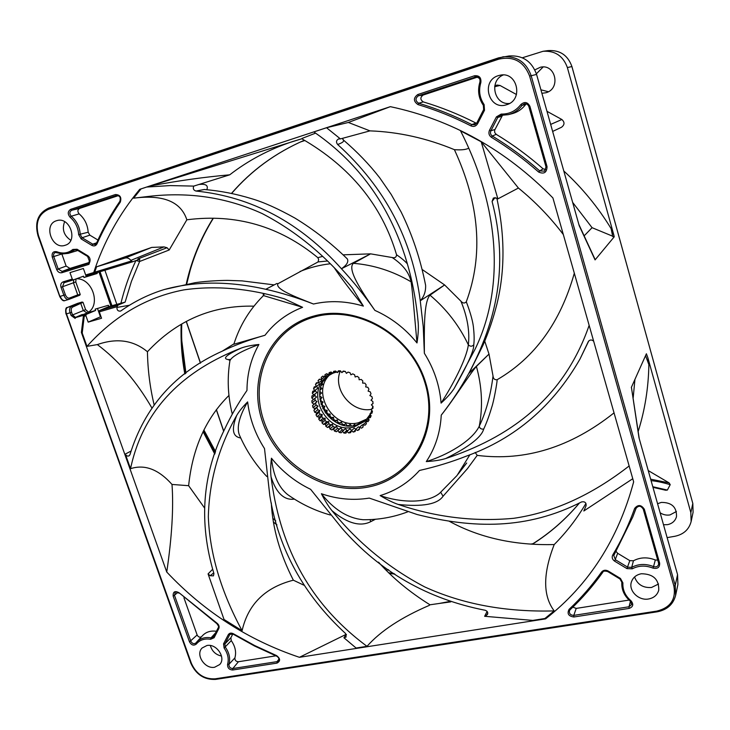 <?xml version="1.0" encoding="UTF-8"?>
<svg xmlns="http://www.w3.org/2000/svg" width="730" height="730" viewBox="0 0 730 730"><rect width="100%" height="100%" fill="white"/><g stroke="black" fill="none" stroke-linecap="round" stroke-linejoin="round"><path stroke-width="1.09" d="M342.89 139.558L343.273 139.895C344.423 141.273 342.543 142.797 337.634 144.485C384.81 187.181 412.35 239.276 420.252 300.796L423.236 326.602L424.358 353.265C424.367 332.789 423.4 301.983 429.997 295.175L444.625 284.946L422.268 269.571M343.273 139.895C357.143 151.785 369.298 164.432 379.728 177.828L391.189 194.426L401.126 211.992C412.277 234.668 420.434 259.095 425.608 285.266C425.864 291.416 424.084 296.59 420.252 300.796L444.625 284.946L460.922 301.18C462.811 303.379 464.599 303.58 466.297 301.782C483.57 255.016 479.601 204.309 454.407 149.668C426.703 138.18 398.562 131.911 369.973 130.871L348.365 122.467L326.538 127.741L340.408 138.901L369.973 130.871M563.314 234.531C550.283 217.285 535.318 201.781 518.419 188.039L497.878 198.861L497.048 198.186L493.389 198.003L492.084 201.471C509.148 266.514 495.98 322.268 468.66 373.614C460.849 387.858 451.715 401.701 441.248 415.142C453.303 400.204 469.618 374.143 476.407 366.423L489 354.077L484.747 341.156M471.252 369.079L468.66 373.614L489 354.077L493.033 376.05C493.316 378.815 494.694 380.029 497.167 379.7C534.771 357.782 560.494 322.286 574.318 273.202M475.184 452.445L477.21 455.374C525.135 461.46 570.741 447.298 614.039 412.87M449.032 521.138C479.355 537.755 514.413 545.556 554.216 544.553C566.434 532.252 577.019 518.537 585.953 503.39M378.523 562.155C392.558 577.95 409.712 592.167 429.979 604.796L439.223 603.464L429.979 604.796M271.295 502.97C272.582 528.091 279.928 553.833 293.351 580.195C265.163 587.404 248.081 604.239 242.095 630.693L224.037 619.487L208.068 573.899L212.631 569.281M228.955 395.459C205.896 418.18 192.455 448.266 188.632 485.696L172.006 484.446C173.667 507.742 171.915 536.933 166.75 572.037C204.117 611.713 248.337 640.137 299.419 657.31L346.212 634.324M253.921 306.18C212.321 305.131 176.824 320.324 147.442 351.732C133.417 340.162 116.718 337.78 97.355 344.596C118.424 360.383 136.565 381.452 151.785 407.787M347.389 259.059C348.694 261.897 346.713 265.136 341.448 268.759C300.276 222.668 251.786 196.762 195.968 191.041C193.496 190.22 192.757 188.577 193.751 186.104L170.172 185.584L146.694 187.044L141.045 188.906L133.608 198.177L149.039 196.361C189.161 191.725 226.902 197.474 262.28 213.616C296.252 231.31 326.274 256.13 352.334 288.076L363.367 306.098C346.376 300.997 329.75 300.304 313.498 304.018C295.513 296.909 274.991 289.162 277.929 283.724L318.079 261.924L318.663 259.551L317.86 257.69C279.508 226.136 235.836 213.498 186.843 219.794L169.205 249.979L139.622 261.486L136.026 260.537M326.538 127.741L313.845 131.929C382.31 178.786 411.766 250.563 418.162 322.404L418.263 323.728C418.564 328.965 418.144 335.371 416.994 342.945C405.378 328.591 391.335 317.742 374.891 310.396C364.215 295.148 353.074 281.269 341.448 268.759L370.594 253.848L343.137 254.834M374.891 310.396C362.71 292.849 346.522 269.151 353.429 263.338L370.594 253.848L392.174 257.526C394.866 258.21 396.335 257.298 396.563 254.779C382 205.468 350.427 166.796 301.846 138.764L146.694 187.044M337.634 144.485C335.882 142.168 336.192 140.333 338.556 138.974L340.408 138.901M449.58 601.483L439.223 603.464L450.775 601.876M242.095 630.693C221.053 591.747 209.793 553.805 208.333 516.867C209.2 481.106 218.635 447.344 236.629 415.571C238.956 411.492 242.625 406.938 247.634 401.901C249.624 418.536 255.245 434.095 264.506 448.576L269.835 495.789C278.495 549.042 303.735 594.941 345.546 633.503L346.111 637.034L343.94 637.774L356.094 648.03L367.007 646.324C305.469 600.708 279.271 541.377 271.031 476.727C270.447 471.808 270.584 465.63 271.451 458.212C282.282 471.589 295.34 481.955 310.615 489.319L342.142 528.465C379.901 571.718 427.552 598.983 485.103 610.253C487.375 611.028 488.178 612.424 487.494 614.423L484.638 616.293L487.102 611.411M486.572 615.29L487.804 613.154M484.638 616.293L532.8 620.409L544.881 618.52L554.198 610.91C505.717 612.205 462.583 604.212 424.787 586.957C388.771 568.031 357.791 542.572 331.858 510.562C328.518 506.447 325.032 500.835 321.401 493.736C337.315 499.211 353.274 500.661 369.289 498.097L417.04 514.504C473.332 528.702 527.078 529.752 581.591 501.921C584.812 501.355 586.318 502.614 586.09 505.717L583.836 510.982L632.764 478.716M125.049 258.064L151.712 247.415L96.57 266.815L125.049 258.064C127.275 257.535 129.21 258.301 130.843 260.373L132.577 261.805L139.667 259.177L139.622 261.486L131.409 281.442L125.122 302.111L117.959 305.167L117.083 306.682L99.298 311.856L99.49 310.542L108.852 306.6L108.387 305.277L95.146 309.146L95.612 310.46L86.113 314.438L85.912 315.752L88.175 322.122L101.552 318.262L99.298 311.856M96.57 266.815L94.727 272.18L131.3 261.012M497.878 198.861L481.207 141.775L460.511 130.816C500.698 209.629 504.284 289.272 475.066 349.241L454.142 388.515C451.259 392.923 446.906 397.786 441.075 403.106C439.679 385.504 434.113 368.887 424.358 353.265M313.498 304.018C297.019 297.63 281.114 292.721 265.784 289.29L276.88 283.495L277.929 283.724M117.083 306.682L116.9 307.44C116.9 310.168 118.114 311.382 120.55 311.08L120.906 310.88C134.466 301.335 148.957 294.208 164.359 289.5C195.175 281.059 228.983 280.986 265.784 289.29M85.912 315.752L84.233 316.236L82.216 333.035L86.961 346.367C114.364 315.862 146.657 297.028 183.85 289.883C215.797 285.33 249.322 288.313 284.426 298.844L302.603 307.312C287.291 313.188 274.754 322.514 264.999 335.262L233.855 344.241M229.968 360.401L228.189 359.589C222.139 358.658 226.419 354.844 241.028 348.137C185.52 369.882 143.682 406.838 130.533 468.687L125.323 454.06C126.29 455.931 127.577 456.496 129.183 455.766L129.967 454.662C144.668 406.738 175.456 372.227 222.331 351.121C235.243 344.98 249.468 339.687 264.999 335.262M241.028 348.137C245.508 346.449 251.467 345.235 258.894 344.487C251.01 358.503 247.041 373.806 246.977 390.422C238.108 403.362 230.671 416.273 224.657 429.149C202.219 474.363 198.642 522.498 213.927 573.543L213.443 575.879L210.176 575.714L208.068 573.899M629.141 465.959C591.665 495.168 553.148 512.624 513.591 518.318C474.5 521.923 436.056 517.296 398.261 504.457C393.214 502.751 387.183 499.795 380.148 495.579C395.587 490.889 408.7 482.521 419.476 470.467C436.029 466.726 451.706 461.935 466.488 456.086C515.097 438.548 552.938 406.181 580.021 358.996L588.417 341.366C590.068 339.587 591.82 339.55 593.663 341.248M589.146 325.343C563.113 400.633 506.958 438.383 445.711 458.522C440.756 460.073 434.286 461.095 426.293 461.588C435.335 447.946 440.318 432.47 441.248 415.142M369.042 486.873C412.605 478.405 440.528 429.833 425.636 382.556C411.401 335.116 357.572 303.653 313.9 316.026C269.99 327.697 247.169 377.31 262.362 421.374C276.944 465.612 325.662 496.035 369.042 486.873M141.045 188.906L139.74 189.307C119.072 214.264 103.733 242.004 93.723 272.527L94.343 273.504L95.356 273.157L94.727 272.18M96.944 272.673L97.227 273.485L83.977 277.519L83.512 276.195L73.246 279.937L72.27 279.07L69.98 272.618L83.384 268.494L85.675 274.982L86.624 275.858L94.343 273.504L86.624 275.858M76.057 278.915L75.765 281.917L80.236 294.509L79.698 295.239L68.748 299.437C66.731 299.702 65.107 298.315 63.875 295.258L61.019 287.255C60.298 284.627 61.01 282.829 63.145 281.862L64.121 282.72L73.219 279.946L64.103 282.72M61.019 287.255L62.506 286.762L64.012 282.756M139.74 189.307L390.349 106.662L348.365 122.467M544.881 618.52L545.584 618.867C588.845 584.995 618.201 539.324 633.658 481.855L552.911 197.939C506.164 150.188 451.979 119.766 390.349 106.662M545.584 618.867L299.419 657.31M166.75 572.037L81.377 332.433L82.216 333.035M75.117 318.408L75.217 317.678L83.475 315.351L81.377 332.433M77.617 303.379L82.052 302.047L71.33 306.272C69.487 307.951 69.085 310.131 70.135 312.805L71.084 315.451L75.153 318.408M214.629 667.247L219.648 664.583C226.346 657.986 216.618 643.367 206.928 645.512L202.128 647.994C195.202 654.509 204.829 669.319 214.629 667.247M648.568 598.992C653.916 597.952 657.31 595.023 658.743 590.223C659.08 579.392 653.268 573.908 641.323 573.753C636.241 574.775 632.928 577.521 631.395 581.992C628.338 590.734 638.622 600.918 648.568 598.992M506.656 104.7C523.857 100.092 517.351 70.965 499.968 75.236L498.316 75.665C480.34 80.857 488.863 110.887 506.474 104.755L506.656 104.7M65.153 245.28C78.484 241.758 70.025 216.326 56.876 220.615L56.456 220.743C42.988 224.548 52.031 250.052 65.107 245.298L65.153 245.28M64.623 221.664C61.785 229.339 63.848 235.553 70.81 240.307M38.234 235.826L38.042 235.881C34.429 222.394 37.996 213.114 48.746 208.041L503.116 56.785C516.904 55.918 526.248 62.205 531.148 75.628L675.232 585.451L677.559 574.62L677.905 584.529L675.661 595.224M677.559 574.62L638.996 437.79L631.404 387.256M634.571 576.965C637.381 584.511 643.03 588.024 651.498 587.495L658.56 584M210.34 645.53C212.01 651.269 215.733 654.783 221.509 656.051M59.896 296.407L38.526 235.717C35.076 222.896 38.416 214.091 48.536 209.291L48.746 208.041L498.608 57.843L509.102 55.964C522.634 55.115 531.796 61.265 536.577 74.424L579.218 225.707L595.069 259.898L614.213 236.839L592.076 227.687L584.365 235.626M503.226 74.971C488.744 80.756 494.183 105.202 509.467 103.459M79.698 295.239L68.985 299.346M82.052 302.047L83.01 302.329L85.602 309.648L88.503 312.075M85.738 275.146L86.277 276.679L97.181 273.358M88.175 322.122L100.448 316.829L97.492 308.462M100.448 316.829L100.996 316.674M660.13 512.77C663.168 514.778 666.463 515.499 670.021 514.924L676.427 511.493M543.129 66.987L536.386 73.785M540.921 89.817L548.385 91.715M663.497 524.742L667.539 524.651C672.23 523.638 675.214 520.992 676.491 516.712C676.82 507.113 671.755 502.349 661.28 502.413L657.575 503.736M667.129 537.627L674.976 536.258C683.599 534.406 688.983 529.515 691.127 521.594L690.845 512.67L647.875 357.773L648.87 364.644C648.468 387.776 644.928 409.959 638.257 431.22M652.784 486.718L667.366 490.067L670.222 484.665L669.109 482.886L648.231 470.576M667.366 490.067L665.687 490.241L652.958 487.339M690.845 512.67L692.816 503.408L693.089 512.241L692.816 503.463L571.9 66.558L567.374 67.562C563.195 55.954 555.092 50.534 543.056 51.292L522.333 57.779M516.466 94.517L500.014 85.465L497.203 85.063L494.821 85.611M546.98 111.316L561.863 119.51L550.666 124.419M552.646 131.436L561.516 127.257C564.701 124.775 564.819 122.193 561.863 119.51M567.374 67.562L613.894 235.261L611.101 228.59C598.025 207.183 582.257 187.975 563.788 170.966M541.897 93.303L546.058 92.719C561.096 88.686 555.612 63.501 540.428 67.224L534.834 69.87M670.222 484.665C662.475 482.402 656.097 481.07 651.078 480.668M669.109 482.886L650.658 479.181M592.076 227.687L572.648 202.393M633.202 397.631L634.936 379.39M645.557 355.638L648.87 364.644M611.101 228.59L612.726 236.602M631.331 387.447L646.397 353.767L647.875 357.773M613.894 235.261L614.213 236.839M83.01 302.329L72.589 307.075L71.33 306.272L67.543 307.394L77.754 303.324M80.236 294.509L77.736 294.874L73.438 282.775L75.765 281.917M72.589 307.075C71.193 307.96 70.865 309.702 71.613 312.303L72.562 314.949L83.311 310.588L80.902 303.79M73.73 279.763L73.438 282.775L62.506 286.762L65.362 294.765C66.476 297.283 67.817 298.378 69.386 298.068L77.736 294.874M85.602 309.648L83.311 310.588L87.135 312.933C101.433 306.226 92.847 278.23 76.522 278.741M75.829 317.577L87.135 312.933L95.612 310.46M108.852 306.6L110.914 305.998L99.006 272.044M83.977 277.519L86.277 276.679M154.085 404.648C149.96 387.311 147.752 369.672 147.442 351.732M303.826 585.159L293.351 580.195M204.482 507.879L188.632 485.696M193.751 186.104L229.722 174.817C204.5 177.043 178.385 180.693 151.356 185.776M229.722 174.817C248.337 160.381 269.224 149.321 292.365 141.638L301.846 138.764M133.608 198.177C163.146 194.381 180.885 201.58 186.843 219.785M151.712 247.415L163.985 246.904L167.051 247.726L169.205 249.979M83.475 315.351L85.437 314.639L84.233 316.236M263.238 295.814L263.338 293.414M86.961 346.367L97.355 344.596M233.846 344.241C239.723 325.589 249.596 309.374 263.466 295.586L302.603 307.312M222.331 351.121L233.974 343.839M131.053 451.058L125.323 454.06M130.533 468.687C144.722 464.079 158.547 469.335 172.006 484.446M232.304 414.138C227.833 396.344 227.039 378.514 229.932 360.666C231.875 356.404 241.53 351.011 258.894 344.487M230.315 359.552L228.189 359.589M266.824 476.517C255.117 464.107 245.901 450.1 239.184 434.487C236.639 426.858 239.458 416 247.634 401.901M330.325 515.006C314.995 510.699 300.76 503.892 287.629 494.584C278.641 487.385 273.248 475.267 271.451 458.212M407.65 511.867C393.324 517.287 378.45 519.906 363.029 519.723C347.809 518.245 333.938 509.586 321.401 493.736M469.947 454.68L457.016 475.522L439.506 493.398C426.311 503.974 400.113 502.623 380.148 495.579M493.033 376.05C490.633 395.249 486.043 411.966 479.281 426.183C472.009 441.221 446.568 455.429 426.293 461.588M460.922 301.18C467.401 316.911 469.883 331.475 468.35 344.852C466.525 358.904 452.719 385.139 441.075 403.106M392.174 257.526C402.923 264.616 409.22 272.701 411.072 281.789C412.642 291.316 414.859 320.087 416.994 342.945M334.258 267.737C340.554 277.336 350.254 290.12 363.367 306.098M210.176 575.714L213.717 572.867M116.9 307.44L129.557 305.231M346.44 634.845L343.94 637.774L346.257 634.406M198.633 184.517C205.76 183.632 208.488 185.365 206.827 189.727M318.079 261.924L327.551 260.993M240.745 438C235.991 437.17 229.421 434.268 236.629 415.571M294.363 499.083C287.374 500.187 277.409 497.203 271.031 476.727M367.007 646.324C380.54 631.03 401.354 617.361 429.45 605.307M623.128 444.835L618.41 428.245M554.198 610.91C542.828 595.872 542.837 573.753 554.216 544.553M468.414 148.373C465.585 149.723 460.913 150.152 454.407 149.668M518.419 188.039L481.207 141.775M396.563 254.779C401.235 257.964 404.794 260.938 407.24 263.712M315.533 133.152L302.001 138.454M353.429 263.338C373.541 264.935 392.749 271.085 411.072 281.789L411.93 282.017M195.968 191.041L204.418 189.481M204.427 189.481L205.623 189.618M477.21 455.374L467.392 468.724L443.055 496.245C437.562 504.266 422.634 507.003 398.261 504.457M440.765 492.348L443.055 496.245M588.59 341.129L588.179 341.813M497.167 379.7C496.984 383.87 493.617 401.956 491.792 407.066C489.31 415.479 486.609 422.825 483.689 429.103C481.49 437.188 468.833 446.997 445.711 458.522M476.407 366.423C482.019 386.699 482.977 406.619 479.281 426.183C479.683 428.373 481.152 429.34 483.689 429.103M375.457 519.258L370.749 521.667C364.535 524.806 352.271 527.653 331.858 510.562M370.019 519.614L370.749 521.667M466.297 301.782C470.777 313.535 473.213 322.642 473.624 329.102C474.263 335.526 474.308 340.764 473.752 344.825C474.171 350.227 467.638 364.781 454.142 388.515M429.997 295.175C446.413 309 459.197 325.562 468.35 344.852C470.257 346.659 472.055 346.65 473.752 344.825M492.084 201.471L495.049 197.492M317.86 257.69L322.696 256.367M336.439 431.731L334.477 431.065L337.415 428.428L339.368 429.094L336.439 431.731L338.036 430.49L339.167 432.434L341.175 432.799L342.534 431.293L343.94 433.072L345.938 433.118L347.033 431.384L348.675 432.954L350.637 432.671L351.431 430.764L353.265 432.078L355.136 431.485L355.61 429.432L357.609 430.463L359.324 429.568L359.47 427.424L361.578 428.145L363.111 426.977L362.92 424.796L365.082 425.179L366.396 423.756L365.867 421.593L368.029 421.639L369.088 419.996L368.239 417.907L370.356 417.606L371.132 415.781L369.982 413.819L371.99 413.18L372.455 411.218L371.032 409.43C351.641 412.788 332.807 389.692 340.098 371.479M367.29 418.81L358.585 422.707C333.199 429.897 310.551 392.183 329.887 374.673M370.238 414.266L365.073 421.164L353.922 427.032C326.648 434.724 304.191 392.275 327.323 376.37L332.798 373.249M333.181 373.094L336.694 372.017M366.04 420.215L355.802 425.289C329.321 432.78 306.737 392.311 328.29 375.676M321.912 406.4L322.806 405.67L324.841 406.345L324.065 408.225L325.115 410.023L327.204 410.379L326.739 412.395L328.035 414.029L330.115 414.056L329.978 416.146L331.484 417.587L333.51 417.277L333.692 419.403L335.389 420.608L337.306 419.978L337.817 422.077L339.642 423.017L341.412 422.086L342.233 424.112L344.159 424.769L345.737 423.546L346.85 425.462L348.584 425.773M348.447 425.9L350.172 424.331L351.413 425.9M353.147 425.754L354.607 424.413L355.583 425.344M357.955 424.696L358.932 423.783L359.452 424.157M324.33 380.011L323.81 380.759M322.286 383.433L322.806 384.318L321.437 385.376M320.78 387.274L321.848 388.615L320.123 389.966M319.859 391.627L319.995 390.687M319.959 391.554L321.574 393.078L319.649 394.601M319.685 396.719L320.005 394.319M320.187 396.326L321.994 397.595L320.662 399.082L321.145 401.062L323.089 402.048L322.021 403.754L322.806 405.67M324.841 406.345L322.678 408.134M316.793 412.988L319.84 410.47L317.787 409.785L314.73 412.295L316.793 412.988L316.017 414.895L319.065 412.368L320.132 414.184L322.231 414.549L321.766 416.575L318.736 419.13L320.05 420.79L323.08 418.226L321.766 416.575M320.005 399.611L320.662 399.082M320.406 401.664L321.145 401.062M341.631 424.65L342.233 424.112M343.675 425.207L344.159 424.769M337.023 422.779L337.817 422.077M338.921 423.665L339.642 423.017M332.78 420.197L333.692 419.403M334.513 421.365L335.389 420.608M328.993 416.985L329.978 416.146M330.526 418.409L331.484 417.587M325.753 413.226L326.739 412.395M327.049 414.868L328.035 414.029M323.125 409.01L324.065 408.225M324.147 410.835L325.115 410.023M321.182 404.438L322.021 403.754M316.108 405.132L313.033 407.623L312.54 405.597L315.615 403.133L316.108 405.132L318.07 406.135L313.927 410.351L314.73 412.295M315.579 389.92L315.397 390.805L312.312 393.205L313.727 394.976L311.929 395.934L311.81 397.959L314.895 395.532L316.528 397.065L311.865 400.761L312.057 402.796L315.141 400.341L314.949 398.325M314.895 395.532L314.977 393.99M312.312 393.205L312.741 391.262L314.694 390.605L313.544 388.661L316.327 386.517L314.274 386.836L313.544 388.661M319.877 379.262L318.079 380.622L318.627 382.794L316.501 382.766L315.479 384.427L317.632 382.785M318.079 380.622L319.366 379.171L321.492 379.536L321.282 377.337L322.852 376.151M321.282 377.337L322.797 376.132L324.887 376.826L325.014 374.654L326.721 373.714L328.719 374.736L329.184 372.638L331.046 371.999L332.889 373.313L333.683 371.342L335.654 371.032L337.306 372.601L338.41 370.813L340.435 370.822L341.859 372.629L343.246 371.059L345.281 371.397L346.431 373.377L348.064 372.081L350.053 372.729L350.902 374.846L352.745 373.842L354.643 374.8L355.163 376.999L357.171 376.315L358.932 377.556L359.114 379.773L361.231 379.436L362.801 380.923L362.637 383.113L364.817 383.122L366.159 384.82L365.657 386.927L367.838 387.283L368.924 389.154L368.093 391.116L370.229 391.809L371.023 393.798L369.882 395.569L371.908 396.591L372.4 398.653L370.986 400.186L372.857 401.5L373.03 403.58L371.369 404.849L373.039 406.418L372.884 408.462L371.032 409.43L372.966 407.641M361.578 428.145L363.093 426.712M357.609 430.463L359.379 428.793M353.265 432.078L355.474 430.007M348.675 432.954L351.988 430.244M343.94 433.072L346.823 430.417L348.037 430.463M339.167 432.434L342.078 429.797L343.83 430.116M334.805 427.324L331.849 429.943L329.987 428.984L332.953 426.366L334.805 427.324L336.594 426.375L337.415 428.428M330.507 424.878L327.524 427.488L325.808 426.265L328.792 423.665L330.507 424.878L332.442 424.249L332.953 426.366M326.565 421.821L323.563 424.413L322.021 422.953L325.032 420.37L326.565 421.821L328.609 421.52L328.792 423.665M316.017 414.895L317.085 416.721L320.132 414.184M317.787 409.785L316.993 407.851M321.994 397.595L319.941 399.237M315.141 400.341L316.957 401.628L312.54 405.597M316.957 401.628L315.615 403.133M312.057 402.796L313.891 404.091M319.84 410.47L319.065 412.368M323.08 418.226L325.178 418.263L325.032 420.37M339.368 429.094L340.956 427.862L342.078 429.797M342.534 431.293L345.427 428.656L346.823 430.417M347.033 431.384L349.907 428.738L351.531 430.298M351.431 430.764L354.278 428.118L355.829 429.231M355.61 429.432L358.43 426.795L359.543 427.369M359.47 427.424L362.272 424.796L362.938 425.024M362.92 424.796L366.022 422.232M365.867 421.593L368.687 418.993M327.925 374.335L324.887 376.826M324.494 376.698L321.492 379.536M321.455 379.527L321.684 380.449L318.627 382.794M318.791 382.657L319.402 384.153L316.336 386.517L315.479 384.427M316.628 386.289L317.769 388.223L314.694 390.605M315.397 390.805L316.802 392.567L313.727 394.976M338.519 371.67L340.901 371.415M343.447 371.378L345.354 371.515M372.738 406.135L372.373 408.179M371.798 410.388L370.813 413.043M311.81 397.959L313.453 399.502M369.061 485.395C412.03 477.018 439.533 429.103 424.851 382.502C410.808 335.736 357.764 304.711 314.685 316.893C271.377 328.39 248.839 377.319 263.813 420.799C278.194 464.444 326.274 494.456 369.061 485.395M331.849 429.943L333.647 428.994L334.477 431.065M327.524 427.488L329.476 426.849L329.987 428.984M323.563 424.413L325.616 424.103L325.808 426.265M320.05 420.79L322.158 420.827L322.021 422.953M317.085 416.721L319.202 417.095L318.736 419.13M313.033 407.623L315.013 408.627L313.927 410.351M323.089 402.048L320.972 403.772M318.07 406.135L315.013 408.627M327.204 410.379L325.032 412.204M322.231 414.549L319.202 417.095M330.115 414.056L327.952 415.899M325.178 418.263L322.158 420.827M333.51 417.277L331.374 419.12M328.609 421.52L325.616 424.103M337.306 419.978L335.225 421.803M332.442 424.249L329.476 426.849M341.412 422.086L339.413 423.865M336.594 426.375L333.647 428.994M345.737 423.546L343.848 425.243M340.956 427.862L338.036 430.49M370.913 415.406L368.239 417.907M372.382 411.583L369.982 413.819M373.012 403.343L371.369 404.849M348.073 372.081L346.431 373.377M343.766 371.132L341.859 372.629M339.632 370.803L337.306 372.601M335.745 371.123L332.889 373.313M331.694 372.464L328.719 374.736M215.231 452.719L203.46 430.846L215.094 453.138M190.201 270.155L186.688 284.098M181.752 323.965C181.186 340.591 182.391 357.143 185.365 373.596M185.931 373.167L181.661 339.66M215.587 451.678L203.871 429.997M125.122 302.111L110.914 305.998M71.084 315.451L72.562 314.949L75.446 317.404L75.135 318.289M75.217 317.678L82.308 314.475L75.446 317.404M61.794 253.857L66.138 266.076L69.989 268.421L88.814 262.599M88.923 264.36L61.886 272.71C59.595 273.139 57.862 272.08 56.703 269.543L52.25 257.042C51.602 252.927 53.117 251.147 56.785 251.731C62.789 254.013 68.136 253.255 72.827 249.45L77.051 249.24L87.664 255.673C89.763 257.215 90.502 259.214 89.872 261.668L88.923 264.36L88.704 263.192M88.585 263.229L62.096 271.423L58.208 269.051L53.755 256.559L61.831 253.958M636.286 507.824L635.073 510.964M616.129 551.488L617.662 553.303L629.817 560.64L633.448 560.768C640.265 557.2 647.546 556.935 655.312 559.974L657.748 560.165M572.84 607.132L576.216 608.409L629.059 600.069M232.815 633.996L230.872 637.737L231.255 640.611C235.261 646.351 236.484 652.109 234.905 657.876C234.777 660.276 235.945 661.562 238.418 661.745L275.858 655.832M183.933 597.788L197.136 634.963C198.213 636.989 199.646 637.609 201.425 636.825M213.571 636.834L211.025 637.847C205.093 636.87 200.303 638.285 196.653 642.081L202.502 635.638C206.043 631.943 210.678 630.483 216.418 631.267M526.211 103.888L525.719 104.426C522.087 109.19 517.47 112.301 511.849 113.743L508.235 114.665C513.847 113.214 518.464 110.111 522.087 105.348L524.386 103.833C526.595 103.55 528.091 104.463 528.894 106.589L546.022 166.851L544.562 171.139L539.753 170.92L543.093 168.803L545.775 169.661M502.477 115.34L494.602 130.25L494.73 132.577L496.19 134.329C512.743 144.367 528.383 155.855 543.093 168.803M477.657 77.051L423.172 95.037C420.069 97.373 420.106 99.663 423.3 101.908C441.267 107.273 458.805 114.318 475.914 123.032L476.608 123.297M118.287 195.649L79.57 208.433C77.471 209.811 77.344 211.618 79.169 213.872C84.689 218.69 87.682 224.804 88.157 232.222L89.845 235.151L97.939 240.024M77.809 250.481L68.255 253.365L75.026 249.678L76.951 249.87M135.88 260.583C129.511 274.252 124.501 288.569 120.842 303.543M167.051 247.726L137.888 258.922L138.408 259.652M532.426 544.178C550.073 533.055 565.75 519.331 579.447 502.988M132.55 261.815L95.347 273.157L132.577 261.805M63.145 281.862L72.27 279.07M93.723 272.527L85.675 274.982M71.613 312.303L66.466 313.882C65.499 310.597 65.855 308.434 67.543 307.394L77.69 303.342M48.536 209.291L498.709 59.185C513.564 55.882 523.875 61.521 529.624 76.103L673.899 586.163C676.126 599.394 670.423 607.716 656.781 611.12L215.113 678.827C204.245 679.338 196.333 674.173 191.379 663.324L66.466 313.882L65.974 313.991C65.28 309.52 65.773 307.33 67.47 307.421L67.315 307.503M68.584 299.473L64.961 300.568C63.072 300.824 61.484 299.419 60.198 296.362L65.362 294.765M538.658 172.061C523.83 159.003 508.071 147.423 491.399 137.304C488.954 135.479 488.315 133.134 489.483 130.25L496.409 116.882L501.209 114.072C509.157 114.254 515.69 111.106 520.791 104.618C524.514 101.397 527.544 101.944 529.898 106.279L547.035 166.623C546.834 172.563 544.042 174.379 538.658 172.061L539.753 170.92C524.87 157.826 509.065 146.201 492.33 136.045C490.496 134.685 490.022 132.924 490.898 130.77L497.823 117.411L500.342 115.413L508.235 114.665L501.391 115.313L501.209 114.072M484.51 110.276L477.648 123.662C475.996 126.263 473.77 127.011 470.978 125.898C453.741 117.11 436.075 110.002 417.989 104.591C413.317 101.306 413.253 97.948 417.779 94.526L474.518 75.756C479.245 75.345 481.353 77.617 480.842 82.581C478.478 90.529 479.573 97.866 484.109 104.591L484.51 110.276L483.652 109.582L483.342 105.312C484.118 105.905 484.227 107.328 483.652 109.582L476.799 122.959L483.643 109.628M120.331 202.073C111.261 215.304 103.487 229.22 97.026 243.811C95.812 245.946 94.07 246.457 91.779 245.344L81.121 238.911L78.648 234.622C78.192 227.614 75.354 221.838 70.135 217.275C67.461 213.99 67.653 211.335 70.701 209.327L115.413 194.536C120.085 194.737 121.728 197.246 120.331 202.073L120.049 201.151C121.116 197.721 119.975 195.822 116.617 195.439L116.617 195.439C119.702 195.229 120.806 197.155 119.93 201.225C110.823 214.511 103.021 228.481 96.533 243.136L96.67 243.026M179.078 592.76L216.974 623.164C218.954 624.77 219.557 626.586 218.79 628.603L214.1 637.746L210.587 639.288C204.537 638.321 199.783 639.909 196.333 644.042C193.751 645.959 191.47 645.238 189.49 641.889L173.165 596.109C172.928 591.683 174.899 590.57 179.078 592.76L216.801 623.602C218.571 625.911 219.064 627.252 218.288 627.627L218.343 627.544M276.98 663.123L232.715 670.003C229.111 669.729 227.395 667.85 227.587 664.355C229.056 658.907 227.897 653.478 224.11 648.058L223.544 643.86L228.271 634.726C229.448 632.965 231.154 632.645 233.399 633.768L254.588 645.502L276.56 655.586C280.457 658.606 280.594 661.115 276.98 663.123L277.044 661.635L278.97 659.144M608.199 571.024L620.445 578.443L622.909 582.914C622.498 589.822 625.199 595.78 630.994 600.781C633.822 604.285 633.211 606.822 629.169 608.4L573.908 616.987C568.524 616.239 566.9 613.711 569.035 609.395C580.998 598.144 591.857 585.688 601.611 572.019C603.354 570.039 605.553 569.71 608.199 571.024L607.761 571.471M644.344 509.257L659.646 563.168C659.811 567.42 657.584 569.072 652.967 568.113C645.612 565.221 638.723 565.458 632.271 568.816L626.951 568.615L614.651 561.178C612.26 559.454 611.621 557.382 612.735 554.983C621.449 540.41 628.749 524.897 634.644 508.427C637.993 504.366 641.223 504.64 644.344 509.257L643.249 509.047C640.986 505.625 638.577 505.388 636.031 508.326L636.031 508.326C638.303 505.178 640.703 505.443 643.249 509.12L658.542 562.967L643.294 509.193M69.386 298.068L68.93 299.373L64.961 300.568C63.364 301.426 61.612 300.066 59.714 296.49L38.042 235.881L38.526 235.717M500.014 85.465L494.63 86.715M529.624 76.103L536.577 74.424M692.788 503.353L571.918 66.549C567.821 55.179 559.873 49.859 548.057 50.607L543.056 51.292M300.057 271.469C309.657 267.563 319.749 264.99 330.343 263.758M231.583 193.477C251.357 170.528 275.612 152.78 304.364 140.242C275.584 152.771 251.275 170.51 231.446 193.45M213.133 218.243C200.403 238.71 191.433 260.692 186.232 284.189M181.15 324.312C180.593 340.965 181.816 357.536 184.827 374.015M203.068 431.649L214.784 454.069M273.358 522.032L276.962 524.897M389.227 573.369L394.857 574.118M386.051 570.221L388.615 569.756M531.139 544.106L532.79 543.804M304.839 140.525L300.459 141.967L304.839 140.525M186.214 321.455L200.431 363.166M216.317 409.731L223.672 431.311M272.774 518.327L275.776 520.837L272.774 518.327M117.959 305.167L99.49 310.542M86.113 314.438L85.437 314.639M66.138 266.076L56.703 269.543M52.25 257.042L53.755 256.559C53.226 254.514 53.774 253.146 55.416 252.461L56.831 252.48M56.785 251.731L56.976 252.589L61.147 253.739L68.255 253.365L62.661 253.94L55.416 252.461M72.827 249.45L74.095 250.189L76.011 249.624M77.051 249.24L77.252 250.034M87.664 255.673L87.855 256.449M89.872 261.668L89.507 260.938M61.886 272.71L62.096 271.423L69.989 268.421M658.588 563.04L658.606 564.399C657.785 566.608 656.097 567.338 653.542 566.589L655.312 559.974M659.646 563.168L658.542 562.967L658.606 564.399M652.967 568.113L653.542 566.589C645.785 563.542 638.504 563.797 631.705 567.347L627.727 567.192L615.427 559.764L613.784 555.548L632.773 516.995L636.031 508.326M632.271 568.816L631.705 567.347L633.448 560.768M626.951 568.615L629.817 560.64M614.651 561.178L617.662 553.303M612.735 554.983L613.976 555.156L632.773 516.995L634.954 511.265M634.644 508.427L636.04 508.299M601.611 572.019L602.825 572.211M620.445 578.443L619.98 578.881M620.071 578.936L621.823 582.257C621.385 589.594 624.232 595.908 630.364 601.21L630.355 601.082C624.269 595.817 621.422 589.557 621.823 582.294M622.909 582.914L621.823 582.257L619.98 579M630.994 600.781L630.364 601.21L631.642 604.486L628.995 606.776L573.78 615.381C570.431 615.189 568.998 613.601 569.473 610.618L570.002 609.824M630.492 601.192L631.642 604.486M629.169 608.4L628.995 606.776L630.446 601.283M573.908 616.987L573.78 615.381L576.216 608.409M569.035 609.395L570.13 609.705C582.111 598.436 592.988 585.971 602.77 572.293M276.734 655.996C278.897 657.265 279.517 658.852 278.577 660.75L277.044 661.635L232.815 668.534C230.114 668.333 228.828 666.928 228.964 664.309C230.525 658.551 229.311 652.821 225.305 647.099L224.886 643.951L229.612 634.826L230.005 634.297L233.281 634.233L254.514 646.004L276.542 656.115M276.56 655.586L276.56 656.124C278.723 657.347 279.398 658.889 278.577 660.75M232.715 670.003L232.815 668.534L238.418 661.745M227.587 664.355L228.964 664.309L234.905 657.876M224.11 648.058L231.255 640.611M223.544 643.86L224.886 643.951L230.872 637.737M228.271 634.726L229.612 634.826L230.461 633.959M233.399 633.768L233.281 634.233M218.79 628.603L218.288 627.627L213.607 636.761L218.252 627.727M214.1 637.746L213.607 636.761L213.343 637.144M210.587 639.288L211.025 637.847L215.651 632.773M196.333 644.042L195.968 642.893L196.653 642.081L195.877 643.002C193.924 644.271 192.255 643.696 190.858 641.259L174.552 595.498L175.145 592.587C175.483 591.72 176.706 591.893 178.804 593.116M189.49 641.889L197.136 634.963M173.165 596.109L177.883 592.477M546.022 166.878L544.562 171.139M547.035 166.623L546.004 166.869L528.876 106.598L529.898 106.279M491.399 137.304L492.33 136.045L496.19 134.329M489.483 130.25L490.898 130.77L494.885 129.52M496.409 116.882L497.823 117.411L501.747 116.316M520.791 104.618L522.087 105.348L525.719 104.426M476.79 122.996L474.92 124.73L471.836 124.611L475.914 123.032M477.648 123.662L476.799 122.959L474.92 124.73M470.978 125.898L471.836 124.611C454.534 115.796 436.814 108.67 418.664 103.24C415.169 100.786 415.115 98.267 418.509 95.712L475.96 76.823C479.081 77.07 480.404 78.831 479.92 82.088L479.893 82.107C477.411 90.493 478.561 98.221 483.342 105.312L484.109 104.591M417.989 104.591L418.664 103.24L423.3 101.908M417.779 94.526L418.509 95.712L423.172 95.037M474.518 75.756L475.193 76.988L476.681 76.814M480.842 82.581L479.893 82.107C481.07 79.67 479.765 77.909 475.96 76.823M479.902 82.152C477.447 90.502 478.597 98.212 483.351 105.275M70.135 217.275L71.257 216.217C69.259 213.753 69.396 211.773 71.677 210.267L79.57 208.433M96.533 243.309L95.174 244.468L92.756 244.176L82.098 237.743L80.245 234.54C79.762 227.139 76.769 221.035 71.257 216.217L79.169 213.872M70.701 209.327L71.677 210.267L116.617 195.439M115.413 194.536L116.846 195.403M97.026 243.811L96.533 243.136L95.174 244.468M91.779 245.344L92.756 244.176L96.679 242.807M81.121 238.911L82.098 237.743L89.845 235.151M78.648 234.622L88.157 232.222M66.147 313.9L190.831 663.214L191.379 663.324M215.907 679.265L215.113 678.827M673.899 586.163L675.232 585.451L675.588 595.534C673.179 604.422 667.056 609.815 657.228 611.703L656.781 611.12M498.608 57.843L498.709 59.185M116.946 304.675L104.901 270.246M130.843 260.373L163.985 246.904M112.037 305.897L100.056 271.724M343.374 139.977L342.498 138.335M578.854 224.42L595.032 259.351M571.918 66.549C567.83 55.17 559.883 49.859 548.057 50.607M693.089 512.241L691.127 521.594M263.466 295.586L264.351 293.633M230.005 360.237L229.886 359.434M457.993 474.254L466.68 463.039M205.96 189.645L204.482 189.517M204.418 189.508C220.414 190.858 236.155 193.924 251.649 198.706C263.338 202.082 277.747 208.534 294.893 218.06C313.955 229.704 331.466 243.364 347.425 259.022M461.314 469.655L466.689 463.021M588.754 340.946L580.021 358.996M496.802 198.012C505.005 235.58 505.032 270.985 496.884 304.227C493.27 318.526 488.653 332.159 483.059 345.107L470.421 370.584M274.206 284.892L242.068 280.886L229.12 280.429C225.853 280.265 207.822 280.721 194.91 282.729L164.359 289.5M185.356 373.605C182.345 357.162 181.113 340.636 181.651 324.02M186.643 284.107C191.798 260.647 200.704 238.692 213.361 218.243M393.981 573.524L388.625 572.776M386.006 570.167L388.543 569.71M530.883 544.087L532.918 543.722M186.323 321.401L200.54 363.102M216.399 409.621L223.745 431.147M203.46 430.846L206.298 436.704M579.392 503.016C565.65 519.368 549.918 533.082 532.216 544.169M75.026 249.678L77.033 250.007M77.061 250.025L87.636 256.44L89.361 261.048M89.352 261.075L88.54 263.384M569.473 610.618L570.084 609.769C582.093 598.481 593.006 585.971 602.807 572.247C603.126 570.997 604.778 570.769 607.743 571.581M607.752 571.581L619.971 578.99M500.342 115.413L501.391 115.313M524.386 103.833C526.549 103.541 528.045 104.463 528.876 106.598M215.679 679.402C204.281 679.94 196.005 674.557 190.849 663.241M675.588 595.534C673.16 604.486 667.019 609.915 657.155 611.822L215.715 679.393M631.441 387.438L639.243 438.675"/></g></svg>

